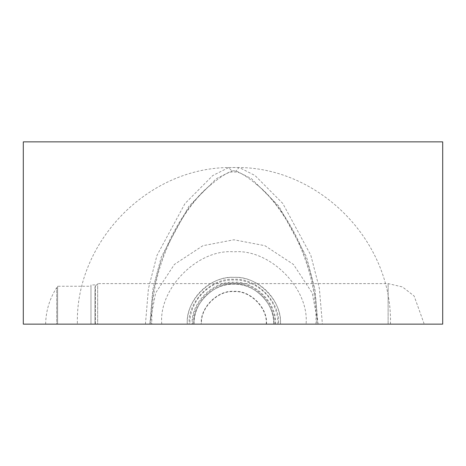 <?xml version="1.0" encoding="UTF-8"?>
<svg xmlns="http://www.w3.org/2000/svg" width="466" height="466" viewBox="0 0 466 466"><rect width="100%" height="100%" fill="white"/><g stroke="black" fill="none" stroke-linecap="round" stroke-linejoin="round"><path stroke-width="0.35" stroke-dasharray="2.33 1.75" d="M194.037 324.132L194.101 323.975C193.553 302.725 212.618 283.648 233.88 284.202C255.135 283.648 274.2 302.725 273.653 323.975L273.705 324.132C278.884 324.132 278.884 324.132 273.717 324.132C278.884 324.132 278.884 324.132 273.717 324.132L273.717 323.975C275.499 304.263 253.586 282.355 233.88 284.138C214.168 282.355 192.26 304.263 194.037 323.975L194.037 324.132C188.87 324.132 188.87 324.132 194.037 324.132C188.87 324.132 188.87 324.132 194.037 324.132L194.037 323.975C192.26 304.263 214.168 282.355 233.88 284.138C214.121 282.338 192.167 304.38 194.037 324.132L278.54 323.975C280.538 301.881 255.974 277.317 233.88 279.315C211.78 277.317 187.221 301.881 189.213 323.975L189.213 324.132M315.995 324.132L315.995 323.975C317.719 263.144 282.891 204.993 256.422 184.338C279.489 201.429 318.389 257.57 316.857 324.132L273.705 324.132C275.587 304.38 253.638 282.338 233.88 284.138C253.58 282.367 275.488 304.269 273.705 323.975C275.499 304.263 253.586 282.355 233.88 284.138C214.174 282.367 192.272 304.269 194.048 323.975L77.368 324.132L316.857 324.132M150.972 324.132C149.563 257.75 187.786 202.215 210.859 184.804L211.046 184.641C221.257 176.136 228.194 171.925 231.87 172.006L235.947 172.006C239.53 171.907 246.351 176.014 256.422 184.338M210.859 184.804C184.367 205.756 150.145 263.616 151.829 323.975L151.829 324.132M23.3 324.132L442.7 324.132L442.7 141.868L23.3 141.868L23.3 324.132M90.975 284.918L90.975 324.132L57.621 324.132L90.975 324.132L90.975 284.918L94.977 284.918L94.977 324.132L95.419 324.132L94.977 324.132L94.977 284.918M56.706 324.132L45.639 324.132L56.706 324.132L56.706 287.621L56.706 324.132M97.662 324.132L388.126 324.132L97.662 324.132L97.662 283.608L97.662 324.132M423.984 324.132L388.126 324.132L423.984 324.132L423.984 323.445L423.984 324.132M187.227 324.132L187.309 323.975C185.229 300.937 210.836 275.33 233.88 277.41C256.917 275.33 282.524 300.937 280.445 323.975L280.532 323.975C281.184 299.061 258.793 276.67 233.88 277.322C208.96 276.67 186.569 299.061 187.221 323.975L187.221 324.132M273.717 324.132L278.54 324.132M145.433 324.132L148.433 288.576L156.949 255.438L184.961 203.572L212.712 175.589L228.73 167.527C146.947 168.226 75.364 242.233 77.368 323.992L77.368 324.132M317.981 324.132L314.969 289.27L306.494 256.83L278.86 206.193L251.477 178.711L235.947 170.812L231.87 170.812L228.497 167.533L239.326 167.533L255.03 175.531L282.78 203.461L310.805 255.234L319.367 288.448L322.396 324.132M390.473 324.132L390.473 323.992C392.477 242.221 320.876 168.22 239.087 167.521L235.947 170.812L235.947 172.006M45.639 324.132C45.872 310.909 49.559 298.741 56.706 287.621L57.621 287.889L57.621 324.132L57.621 286.252L90.975 286.252L90.975 324.132L90.975 286.252M57.621 286.252L57.621 287.889M275.517 324.132L275.517 323.975C277.375 303.378 254.477 280.48 233.88 282.338C213.277 280.48 190.378 303.378 192.242 323.975L192.242 324.132M266.208 324.132L266.208 323.975C267.653 307.979 249.875 290.196 233.88 291.64C217.878 290.196 200.1 307.979 201.545 323.975L201.545 324.132M231.87 172.006L231.87 170.812L216.265 178.769L188.881 206.298L161.259 257.028L152.831 289.392L149.848 324.132M94.977 324.132L94.977 290.598L94.977 324.132M95.419 324.132L95.419 286.095L95.419 324.132M318.132 324.132L312.22 292.992L293.464 264.443L264.915 245.693L233.92 239.78L202.92 245.693L174.371 264.443L155.621 292.992L149.708 324.132M161.766 324.132C158.452 288.396 198.178 248.594 233.92 251.832C269.663 248.594 309.383 288.396 306.075 324.132M274.742 324.132L274.742 323.975C276.571 303.756 254.098 281.283 233.88 283.107C213.661 281.283 191.182 303.756 193.011 323.975L193.011 324.132M266.488 324.132L266.488 323.975C267.95 307.84 250.015 289.904 233.88 291.361C217.744 289.904 199.809 307.84 201.265 323.975L201.265 324.132M388.126 324.132L388.126 283.608L388.126 324.132M277.864 324.132C278.557 300.57 257.436 279.379 233.88 279.99C210.317 279.379 189.196 300.57 189.895 324.132M228.561 167.533L239.262 167.527M95.419 286.095L97.662 283.608L388.126 283.608L402.484 286.94L414.134 296.021L423.984 323.445M94.977 290.598L95.419 289.106"/><path stroke-width="0.7" d="M442.7 324.132L23.3 324.132L23.3 141.868L442.7 141.868L442.7 324.132"/></g></svg>
